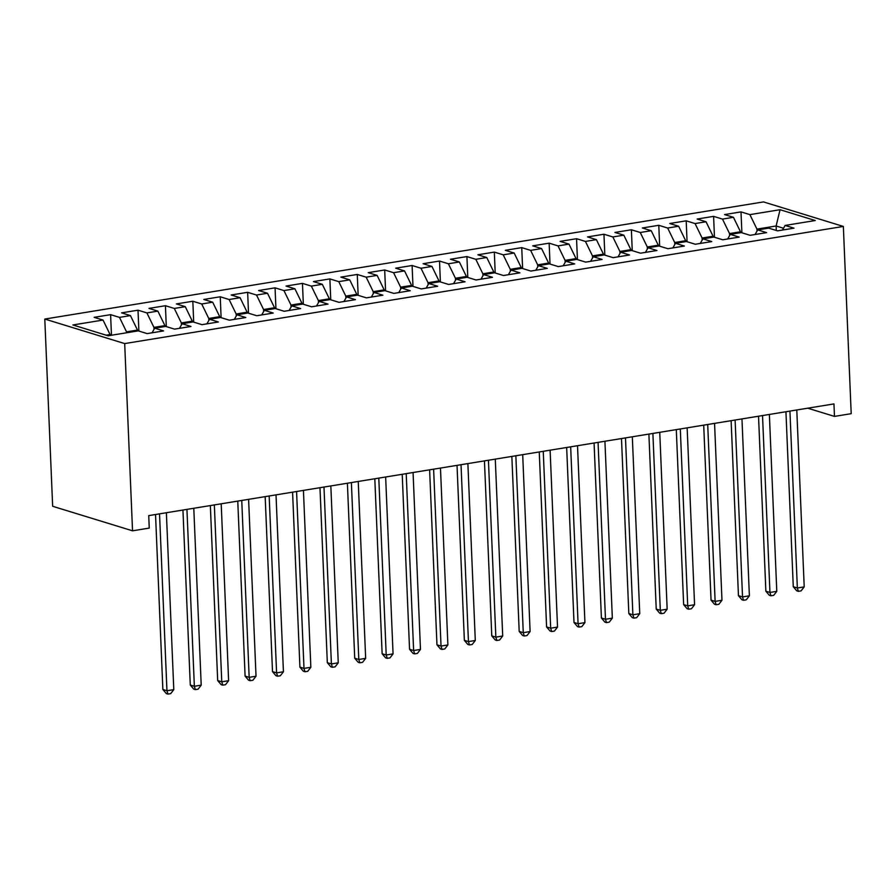 <?xml version="1.0" encoding="UTF-8"?>
<svg xmlns="http://www.w3.org/2000/svg" width="896" height="896" viewBox="0 0 896 896"><rect width="100%" height="100%" fill="white"/><g stroke="black" fill="none" stroke-linecap="round" stroke-linejoin="round"><path stroke-width="1.34" d="M807.744 408.195L834.478 416.405L833.952 403.917L148.736 515.614L149.251 528.091L132.541 530.813L52.651 506.285L44.8 319.054L763.459 201.914L843.349 226.442L124.69 343.582L44.8 319.054M776.317 230.474L776.126 225.982L780.046 209.709L749.896 214.626L741.003 211.893L724.562 214.581L733.443 217.302L722.49 219.094L713.597 216.362L697.155 219.038L706.037 221.771L695.072 223.563L686.19 220.83L669.749 223.507L678.63 226.24L667.666 228.032L658.784 225.299L642.331 227.976L651.224 230.709L640.259 232.49L631.378 229.768L614.925 232.445L623.818 235.178L612.853 236.958L603.96 234.237L587.518 236.914L596.4 239.646L585.435 241.427L576.554 238.706L560.112 241.382L568.994 244.115L558.029 245.896L549.147 243.163L532.694 245.851L541.587 248.573L530.622 250.365L521.741 247.632L505.288 250.32L514.181 253.042L503.216 254.834L494.323 252.101L477.882 254.789L486.763 257.51L475.81 259.302L466.917 256.57L450.475 259.246L459.357 261.979L448.392 263.771L439.51 261.038L423.069 263.715L431.95 266.448L420.986 268.24L412.104 265.507L395.651 268.184L404.544 270.917L393.579 272.698L384.686 269.976L368.245 272.653L377.126 275.386L366.173 277.166L357.28 274.445L340.838 277.122L349.72 279.854L338.755 281.635L329.874 278.914L313.432 281.59L322.314 284.323L311.349 286.104L302.467 283.371L286.014 286.059L294.907 288.781L283.942 290.573L275.061 287.84L258.608 290.528L267.501 293.25L256.536 295.042L247.643 292.309L231.202 294.997L240.083 297.718L229.118 299.51L220.237 296.778L203.795 299.454L212.677 302.187L201.712 303.979L192.83 301.246L176.389 303.923L185.27 306.656L174.306 308.448L165.424 305.715L148.971 308.392L157.864 311.125L146.899 312.906L138.006 310.184L121.565 312.861L130.446 315.594L119.493 317.374L110.6 314.653L94.158 317.33L103.04 320.062L110.085 334.544L106.142 335.182M780.046 209.709L815.259 220.528L785.109 225.445L782.477 230.048M103.04 320.062L72.89 324.968L108.114 335.787L138.264 330.87L147.146 333.603L163.587 330.926L154.706 328.194L165.67 326.402L174.552 329.134L191.005 326.458L182.112 323.725L193.077 321.944L201.958 324.666L218.411 321.989L209.518 319.256L220.483 317.475L229.376 320.197L245.818 317.52L236.936 314.787L247.89 313.006L256.782 315.728L273.224 313.051L264.342 310.318L275.307 308.538L284.189 311.27L300.63 308.582L291.749 305.861L302.714 304.069L311.595 306.802L328.048 304.114L319.155 301.392L330.12 299.6L339.013 302.333L355.454 299.645L346.562 296.923L357.526 295.131L366.419 297.864L382.861 295.187L373.979 292.454L384.944 290.662L393.826 293.395L410.267 290.718L401.386 287.986L412.35 286.194L421.232 288.926L437.685 286.25L428.792 283.517L439.757 281.736L448.638 284.458L465.091 281.781L456.198 279.048L467.163 277.267L476.056 279.989L492.498 277.312L483.616 274.579L494.581 272.798L503.462 275.52L519.904 272.843L511.022 270.11L521.987 268.33L530.869 271.062L547.31 268.374L538.429 265.653L549.394 263.861L558.275 266.594L574.728 263.906L565.835 261.184L576.8 259.392L585.693 262.125L602.134 259.437L593.253 256.715L604.206 254.923L613.099 257.656L629.541 254.979L620.659 252.246L631.624 250.454L640.506 253.187L656.947 250.51L648.066 247.778L659.03 245.986L667.912 248.718L684.365 246.042L675.472 243.309L686.437 241.528L695.318 244.25L711.771 241.573L702.878 238.84L713.843 237.059L722.736 239.781L739.178 237.104L730.296 234.371L741.261 232.59L750.142 235.312L766.584 232.635L757.702 229.902L768.667 228.122L777.549 230.854L794.002 228.166L785.109 225.445M126.571 332.774L126.538 331.867L137.491 330.075L137.536 330.994M119.493 317.374L126.538 331.867M130.446 315.594L137.491 330.075M154.022 329.381L153.944 327.398L164.909 325.606L164.942 326.525M146.899 312.906L153.944 327.398M157.864 311.125L164.909 325.606M154.706 328.194L152.062 332.797M181.429 324.912L181.35 322.93L192.315 321.138L192.349 322.056M174.306 308.448L181.35 322.93M185.27 306.656L192.315 321.138M182.112 323.725L179.48 328.328M208.846 320.443L208.757 318.461L219.722 316.669L219.766 317.587M201.712 303.979L208.757 318.461M212.677 302.187L219.722 316.669M209.518 319.256L206.886 323.87M236.253 315.974L236.163 313.992L247.128 312.2L247.173 313.118M229.118 299.51L236.163 313.992M240.083 297.718L247.128 312.2M236.936 314.787L234.293 319.402M263.659 311.506L263.581 309.523L274.546 307.742L274.579 308.65M256.536 295.042L263.581 309.523M267.501 293.25L274.546 307.742M264.342 310.318L261.699 314.933M291.066 307.048L290.987 305.054L301.952 303.274L301.986 304.192M283.942 290.573L290.987 305.054M294.907 288.781L301.952 303.274M291.749 305.861L289.117 310.464M318.483 302.579L318.394 300.586L329.358 298.805L329.392 299.723M311.349 286.104L318.394 300.586M322.314 284.323L329.358 298.805M319.155 301.392L316.523 305.995M345.89 298.11L345.8 296.117L356.765 294.336L356.81 295.254M338.755 281.635L345.8 296.117M349.72 279.854L356.765 294.336M346.562 296.923L343.93 301.526M373.296 293.642L373.218 291.659L384.171 289.867L384.216 290.786M366.173 277.166L373.218 291.659M377.126 275.386L384.171 289.867M373.979 292.454L371.336 297.058M400.702 289.173L400.624 287.19L411.589 285.398L411.622 286.317M393.579 272.698L400.624 287.19M404.544 270.917L411.589 285.398M401.386 287.986L398.742 292.589M428.109 284.704L428.03 282.722L438.995 280.93L439.029 281.848M420.986 268.24L428.03 282.722M431.95 266.448L438.995 280.93M428.792 283.517L426.16 288.12M455.526 280.235L455.437 278.253L466.402 276.461L466.446 277.379M448.392 263.771L455.437 278.253M459.357 261.979L466.402 276.461M456.198 279.048L453.566 283.662M482.933 275.766L482.854 273.784L493.808 271.992L493.853 272.91M475.81 259.302L482.854 273.784M486.763 257.51L493.808 271.992M483.616 274.579L480.973 279.194M510.339 271.298L510.261 269.315L521.226 267.534L521.259 268.442M503.216 254.834L510.261 269.315M514.181 253.042L521.226 267.534M511.022 270.11L508.379 274.725M537.746 266.84L537.667 264.846L548.632 263.066L548.666 263.984M530.622 250.365L537.667 264.846M541.587 248.573L548.632 263.066M538.429 265.653L535.797 270.256M565.163 262.371L565.074 260.378L576.038 258.597L576.083 259.515M558.029 245.896L565.074 260.378M568.994 244.115L576.038 258.597M565.835 261.184L563.203 265.787M592.57 257.902L592.48 255.909L603.445 254.128L603.49 255.046M585.435 241.427L592.48 255.909M596.4 239.646L603.445 254.128M593.253 256.715L590.61 261.318M619.976 253.434L619.898 251.451L630.862 249.659L630.896 250.578M612.853 236.958L619.898 251.451M623.818 235.178L630.862 249.659M620.659 252.246L618.016 256.85M647.382 248.965L647.304 246.982L658.269 245.19L658.302 246.109M640.259 232.49L647.304 246.982M651.224 230.709L658.269 245.19M648.066 247.778L645.434 252.381M674.8 244.496L674.71 242.514L685.675 240.722L685.709 241.64M667.666 228.032L674.71 242.514M678.63 226.24L685.675 240.722M675.472 243.309L672.84 247.912M702.206 240.027L702.117 238.045L713.082 236.253L713.126 237.171M695.072 223.563L702.117 238.045M706.037 221.771L713.082 236.253M702.878 238.84L700.246 243.454M729.613 235.558L729.534 233.576L740.488 231.784L740.533 232.702M722.49 219.094L729.534 233.576M733.443 217.302L740.488 231.784M730.296 234.371L727.653 238.986M757.019 231.09L756.941 229.107L776.126 225.982L783.507 228.245M749.896 214.626L756.941 229.107M757.702 229.902L755.059 234.517M834.478 416.405L851.2 413.672L843.349 226.442M132.541 530.813L124.69 343.582M110.13 335.462L110.085 334.544M741.003 211.893L741.888 232.781M713.597 216.362L714.47 237.25M686.19 220.83L687.064 241.718M658.784 225.299L659.658 246.187M631.378 229.768L632.251 250.656M603.96 234.237L604.834 255.114M576.554 238.706L577.427 259.582M549.147 243.163L550.021 264.051M521.741 247.632L522.614 268.52M494.323 252.101L495.208 272.989M466.917 256.57L467.79 277.458M439.51 261.038L440.384 281.926M412.104 265.507L412.978 286.395M384.686 269.976L385.571 290.864M357.28 274.445L358.154 295.322M329.874 278.914L330.747 299.79M302.467 283.371L303.341 304.259M275.061 287.84L275.934 308.728M247.643 292.309L248.517 313.197M220.237 296.778L221.11 317.666M192.83 301.246L193.704 322.134M165.424 305.715L166.298 326.603M138.006 310.184L138.891 331.072M110.6 314.653L111.462 335.238M785.938 411.746L793.274 586.734L797.35 587.989L789.936 411.096M804.205 586.869L801.091 590.89L798.347 591.338L797.35 587.989L804.205 586.869L796.79 409.976M798.347 591.338L796.723 590.834L793.274 586.734M758.531 416.214L765.867 591.203L769.944 592.458L762.53 415.565M776.787 591.338L773.685 595.358L770.941 595.806L769.944 592.458L776.787 591.338L769.373 414.445M770.941 595.806L769.317 595.302L765.867 591.203M731.125 420.683L738.45 595.672L742.526 596.926L735.112 420.034M749.381 595.806L746.278 599.827L743.534 600.275L742.526 596.926L749.381 595.806L741.966 418.914M743.534 600.275L741.899 599.771L738.45 595.672M703.707 425.152L711.043 600.141L715.12 601.395L707.706 424.502M721.974 600.275L718.861 604.296L716.128 604.733L715.12 601.395L721.974 600.275L714.56 423.382M716.128 604.733L714.493 604.24L711.043 600.141M676.301 429.621L683.637 604.61L687.714 605.864L680.299 428.971M694.568 604.744L691.454 608.754L688.71 609.202L687.714 605.864L694.568 604.744L687.154 427.851M688.71 609.202L687.086 608.709L683.637 604.61M648.894 434.09L656.23 609.078L660.307 610.322L652.893 433.429M667.162 609.213L664.048 613.222L661.304 613.67L660.307 610.322L667.162 609.213L659.747 432.32M661.304 613.67L659.68 613.166L656.23 609.078M621.488 438.547L628.824 613.547L632.89 614.79L625.486 437.898M639.744 613.682L636.642 617.691L633.898 618.139L632.89 614.79L639.744 613.682L632.33 436.789M633.898 618.139L632.262 617.635L628.824 613.547M594.07 443.016L601.406 618.005L605.483 619.259L598.069 442.366M612.338 618.139L609.235 622.16L606.491 622.608L605.483 619.259L612.338 618.139L604.923 441.246M606.491 622.608L604.856 622.104L601.406 618.005M566.664 447.485L574 622.474L578.077 623.728L570.662 446.835M584.931 622.608L581.818 626.629L579.085 627.077L578.077 623.728L584.931 622.608L577.517 445.715M579.085 627.077L577.45 626.573L574 622.474M539.258 451.954L546.594 626.942L550.67 628.197L543.256 451.304M557.525 627.077L554.411 631.098L551.667 631.546L550.67 628.197L557.525 627.077L550.11 450.184M551.667 631.546L550.043 631.042L546.594 626.942M511.851 456.422L519.187 631.411L523.264 632.666L515.85 455.773M530.107 631.546L527.005 635.566L524.261 636.014L523.264 632.666L530.107 631.546L522.693 454.653M524.261 636.014L522.637 635.51L519.187 631.411M484.445 460.891L491.77 635.88L495.846 637.134L488.432 460.242M502.701 636.014L499.598 640.035L496.854 640.483L495.846 637.134L502.701 636.014L495.286 459.122M496.854 640.483L495.219 639.979L491.77 635.88M457.027 465.36L464.363 640.349L468.44 641.603L461.026 464.71M475.294 640.483L472.181 644.504L469.448 644.941L468.44 641.603L475.294 640.483L467.88 463.59M469.448 644.941L467.813 644.448L464.363 640.349M429.621 469.829L436.957 644.818L441.034 646.072L433.619 469.179M447.888 644.952L444.774 648.962L442.03 649.41L441.034 646.072L447.888 644.952L440.474 468.059M442.03 649.41L440.406 648.917L436.957 644.818M402.214 474.298L409.55 649.286L413.627 650.53L406.213 473.637M420.47 649.421L417.368 653.43L414.624 653.878L413.627 650.53L420.47 649.421L413.067 472.528M414.624 653.878L413 653.374L409.55 649.286M374.808 478.755L382.133 653.755L386.21 654.998L378.795 478.106M393.064 653.89L389.962 657.899L387.218 658.347L386.21 654.998L393.064 653.89L385.65 476.997M387.218 658.347L385.582 657.843L382.133 653.755M347.39 483.224L354.726 658.213L358.803 659.467L351.389 482.574M365.658 658.347L362.544 662.368L359.811 662.816L358.803 659.467L365.658 658.347L358.243 481.454M359.811 662.816L358.176 662.312L354.726 658.213M319.984 487.693L327.32 662.682L331.397 663.936L323.982 487.043M338.251 662.816L335.138 666.837L332.405 667.285L331.397 663.936L338.251 662.816L330.837 485.923M332.405 667.285L330.77 666.781L327.32 662.682M292.578 492.162L299.914 667.15L303.99 668.405L296.576 491.512M310.845 667.285L307.731 671.306L304.987 671.754L303.99 668.405L310.845 667.285L303.43 490.392M304.987 671.754L303.363 671.25L299.914 667.15M265.171 496.63L272.507 671.619L276.584 672.874L269.17 495.981M283.427 671.754L280.325 675.774L277.581 676.222L276.584 672.874L283.427 671.754L276.013 494.861M277.581 676.222L275.946 675.718L272.507 671.619M237.765 501.099L245.09 676.088L249.166 677.342L241.752 500.45M256.021 676.222L252.918 680.243L250.174 680.691L249.166 677.342L256.021 676.222L248.606 499.33M250.174 680.691L248.539 680.187L245.09 676.088M210.347 505.568L217.683 680.557L221.76 681.811L214.346 504.918M228.614 680.691L225.501 684.712L222.768 685.149L221.76 681.811L228.614 680.691L221.2 503.798M222.768 685.149L221.133 684.656L217.683 680.557M182.941 510.037L190.277 685.026L194.354 686.28L186.939 509.387M201.208 685.16L198.094 689.17L195.35 689.618L194.354 686.28L201.208 685.16L193.794 508.267M195.35 689.618L193.726 689.125L190.277 685.026M155.534 514.506L162.87 689.494L166.947 690.738L159.533 513.845M173.79 689.629L170.688 693.638L167.944 694.086L166.947 690.738L173.79 689.629L166.376 512.736M167.944 694.086L166.32 693.582L162.87 689.494"/></g></svg>
